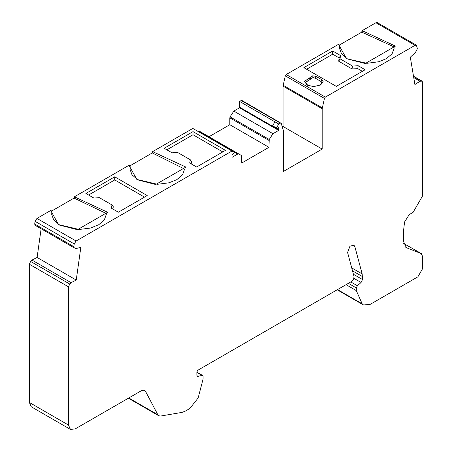 <?xml version="1.0" encoding="UTF-8"?>
<svg xmlns="http://www.w3.org/2000/svg" width="452" height="452" viewBox="0 0 452 452"><rect width="100%" height="100%" fill="white"/><g stroke="black" fill="none" stroke-linecap="round" stroke-linejoin="round"><path stroke-width="0.68" d="M416.394 45.194L377.256 22.6L375.906 22.736L362.182 30.657L395.443 46.11L365.256 63.54L346.514 58.715L347.192 58.647L341.531 53.844L339.463 48.189L339.746 45.934L338.797 44.177L286.212 74.518L285.297 75.829L283.037 86.129L283.037 126.487L322.174 149.081L322.174 108.729L324.434 98.423L325.35 97.112L415.043 45.33L416.394 45.194L417.303 48.353L416.817 50.189L415.235 52.63L410.314 57.189L414.896 84.53L420.027 81.236L422.083 81.134L422.643 82.366L422.643 195.806L413.094 212.344L409.275 214.547L404.546 222.022L403.551 230.78L403.551 241.504L406.348 247.685L421.383 253.651L403.715 243.453M420.027 81.236L413.733 77.597M242.114 100.756L241.198 100.502L239.605 101.429L278.743 124.023L280.336 123.102L281.251 123.356L283.511 131.046L283.511 171.398L322.174 149.081M241.876 100.44L281.251 123.356M153.296 153.46L152.341 151.827L152.341 152.912L153.296 153.46L184.608 169.076L182.523 174.839L176.777 179.676L168.924 182.817L157.454 184.292L137.662 179.619L132.001 174.817L129.933 169.076L130.227 166.782L129.272 165.149L128.961 165.308L136.984 179.687L155.725 184.512L185.913 167.082L152.652 151.629L192.829 128.43L234.255 152.347L233.916 153.482L231.966 154.612L232.029 157.33L237.741 154.03L238.752 153.934L241.475 155.505L241.758 163.014L268.951 147.312L269.228 139.482L272.968 133.696L278.681 130.396L278.743 127.605L276.454 128.763L272.635 126.56M276.788 128.73L276.454 127.984L278.743 124.023M276.454 127.984L272.635 125.78L272.974 126.526M307.654 85.309L305.721 82.275L312.931 77.625L315.134 78.077L321.095 81.518L321.869 82.789L319.988 85.309M321.886 82.62L323.214 81.772L322.05 79.863L316.089 76.422L312.778 75.75L304.377 81.377L307.14 85.032L313.473 86.626L320.502 85.032L323.214 81.772M403.721 243.481L421.106 253.515L422.643 256.431L422.643 268.573L417.868 276.839L370.261 304.326L363.51 304.993L362.171 303.823L356.295 290.579L356.334 287.941L357.396 285.76L361.086 282.483L362.504 279.539L362.176 273.952L354.82 246.487L353.831 245.08L349.938 246.261L347.582 252.476L354.04 276.584L353.628 279.217L351.735 281.387L197.84 370.239L196.886 371.889L196.886 375.143L197.445 376.375L202.033 375.454L202.677 375.51L203.089 376.273L203.089 379.03L198.14 398.009L189.783 408.523L185.162 411.19L181.992 412.393L160.596 416.043L158.805 415.778L157.855 414.755L145.589 391.46L143.826 390.161L141.261 390.777L75.179 428.931L70.45 429.4L68.495 425.072L29.357 402.478L31.312 406.806L70.45 429.4M31.973 260.086L71.111 282.681L76.241 280.048L37.104 257.454L31.973 260.086L30.612 261.442L29.357 264.239L29.357 402.478M68.495 425.072L68.495 286.834L69.749 284.037L71.111 282.681M76.241 280.048L80.823 247.419L75.902 248.543L74.23 247.882L35.092 225.282L34.697 224.056L35.075 221.333L74.213 243.927L76.094 241.018L231.966 151.03M356.295 290.579L346.057 284.664M305.721 82.304L308.094 79.027L312.931 77.687L315.134 78.134L321.095 81.575L321.869 82.846M361.866 30.86L361.866 32.069L362.82 32.617L361.866 30.86L362.182 30.657M106.333 214.271L104.299 219.966L98.751 224.723L90.479 228.051L79.219 229.48L59.387 224.813L53.726 220.011L51.658 214.271L51.952 211.971L50.997 210.338L36.957 218.423L35.075 221.333M35.183 225.328L74.32 247.928L73.834 246.656L74.213 243.927M332.672 54.189L332.672 51.003L303.851 67.636L336.311 86.377L365.131 69.738L358.221 65.749L357.73 68.636M357.752 68.647L362.385 71.32M358.221 65.749L352.515 66.037L352.023 68.924L357.707 68.67M352.515 66.037L340.04 58.833L338.695 61.235M339.141 57.946L338.701 61.229L352.035 68.93M340.04 58.833L340.537 55.539L339.198 57.941M332.7 54.183L339.169 57.918M340.537 55.539L332.672 51.003M41.132 228.774L37.104 257.454M338.486 44.336L346.514 58.715L366.894 63.32L378.889 61.726L386.324 58.698L392.087 53.816L394.133 48.245L394.054 46.923L362.82 32.617M361.866 32.069L339.503 44.985M283.037 126.487L282.347 126.882M332.683 54.206L306.637 69.246M196.648 167.008L225.469 150.369L193.01 131.634L164.189 148.273L172.054 152.816L177.76 152.527L190.235 159.725L189.738 163.019L196.648 167.008M191.196 163.867L191.552 161.522L190.235 159.725M166.884 149.827L193.01 134.747L193.01 131.634M88.609 195.021L114.735 179.936L114.735 176.822L85.914 193.462L93.779 198.004L99.485 197.716L111.96 204.92L113.277 206.717L112.921 209.056M106.333 214.259L106.299 213.502L74.066 198.1L51.641 211.05M193.01 134.747L222.774 151.928M152.341 152.912L129.916 165.856M128.961 165.308L74.377 196.818L74.066 197.021L75.021 198.654M152.652 151.629L152.341 151.827M272.635 125.78L274.923 121.82M239.605 101.429L239.543 107.802L278.681 130.396M74.066 197.021L74.066 198.1M111.96 204.92L111.463 208.214L118.373 212.203L147.194 195.563L114.735 176.822M114.735 179.936L144.499 197.117M269.228 139.482L230.091 116.887L233.831 111.096L239.543 107.802M199.614 131.334L238.752 153.934L199.614 131.334L198.603 131.436L237.741 154.03M230.091 116.887L229.814 117.825L268.951 140.419M208.977 136.741L229.814 124.712L268.951 147.312M198.315 131.6L198.603 131.436M229.814 124.712L229.814 117.825M50.686 210.496L58.709 224.876L77.45 229.706L107.638 212.276L74.377 196.823M413.546 76.495L421.388 81.021M241.198 100.502L280.336 123.102M322.05 79.863L321.095 81.575M312.931 77.687L312.778 75.75M316.089 76.422L315.134 78.134M406.958 247.978L405.783 247.3M362.176 273.952L351.718 267.912M352.503 270.844L362.504 276.618M362.504 279.539L353.43 274.296M353.956 278.364L361.086 282.483M198.298 376.454L196.948 375.674M357.396 285.76L350.78 281.941M348.356 283.336L356.334 287.941M196.886 372.482L202.033 375.454M68.495 286.834L29.357 264.239M69.749 284.037L30.612 261.442M337.52 289.596L362.171 303.823M354.82 246.487L352.119 244.927M76.094 241.018L36.957 218.423M73.834 246.656L34.697 224.056M157.855 414.755L128.792 397.98M375.906 22.736L415.043 45.33M283.037 86.129L322.174 108.729M322.276 107.864L283.138 85.27M285.297 75.829L324.434 98.423M325.35 97.112L286.212 74.518M278.743 129.809L276.833 128.707M272.494 126.204L239.605 107.214M143.278 390.132L145.589 391.46M233.831 111.096L272.968 133.696M422.083 81.134L413.495 76.173M202.677 375.51L196.886 372.166M128.385 398.212L158.805 415.778M363.51 304.993L337.175 289.794"/></g></svg>
